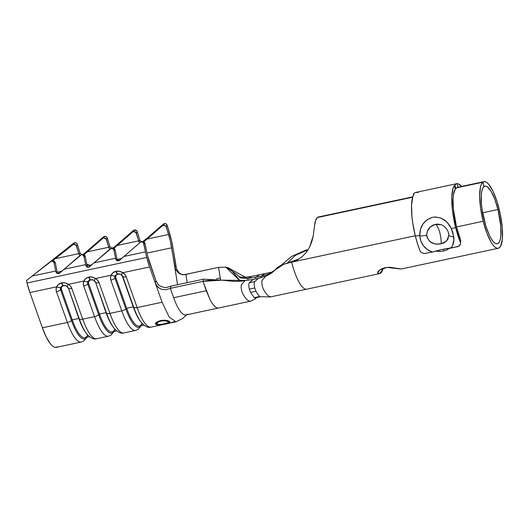 <?xml version="1.0" encoding="UTF-8"?>
<svg xmlns="http://www.w3.org/2000/svg" width="529" height="529" viewBox="0 0 529 529"><rect width="100%" height="100%" fill="white"/><g stroke="black" fill="none" stroke-linecap="round" stroke-linejoin="round"><path stroke-width="0.79" d="M140.377 241.072L139.795 240.08A32.348 8.695 77.9 0 0 139.544 239.234A32.348 8.695 -102.1 0 1 139.795 240.08L138.935 241.707A27.726 7.452 -102.1 0 0 138.677 240.86L117.18 245.449L113.834 248.372L132.587 232.066L133.453 230.446L132.587 232.066A2.308 2.123 28 0 1 133.539 231.603L134.399 229.976A2.308 2.123 -152 0 0 133.453 230.446L113.616 247.691L133.453 230.446A2.308 2.123 -152 0 1 134.399 229.976L133.539 231.603L135.946 232.476L138.677 240.86L117.18 245.449L132.587 232.066A2.308 2.123 28 0 1 136.356 233.249L137.223 231.623L136.806 230.849L134.399 229.976A2.308 2.123 -152 0 1 137.223 231.623L136.356 233.249L138.677 240.86A27.726 7.452 -102.1 0 1 138.935 241.707L139.689 242.864L138.935 241.707L139.801 240.093M109.873 246.468L109.007 248.094A27.726 7.452 -102.1 0 0 108.756 247.248L106.435 239.637L107.294 238.01L109.615 245.621A32.348 8.695 -102.1 0 1 109.873 246.468A32.348 8.695 77.9 0 0 109.615 245.621L107.294 238.01L106.435 239.637A2.308 2.123 28 0 0 102.666 238.453L87.252 251.837L108.756 247.248L87.252 251.837L83.906 254.76L102.666 238.453L103.525 236.833L102.666 238.453A2.308 2.123 28 0 1 103.611 237.99L104.478 236.364A2.308 2.123 -152 0 0 103.525 236.833L83.694 254.079L103.525 236.833A2.308 2.123 -152 0 1 104.478 236.364L103.611 237.99L106.018 238.863L108.756 247.248A27.726 7.452 -102.1 0 1 109.007 248.094L109.761 249.252L109.007 248.094L109.873 246.468L111.474 248.101M79.945 252.855L79.085 254.482A27.726 7.452 -102.1 0 0 78.828 253.636L76.507 246.025L77.373 244.398L79.694 252.009A32.348 8.695 -102.1 0 1 79.945 252.855A32.348 8.695 77.9 0 0 79.694 252.009L77.373 244.398L76.507 246.025A2.308 2.123 28 0 0 72.81 244.788L55.254 258.668L78.828 253.636L55.254 258.668L52.311 261.002L72.81 244.788L73.67 243.161L72.81 244.788A2.308 2.123 28 0 1 73.69 244.378L74.549 242.751A2.308 2.123 -152 0 0 73.67 243.161L50.639 261.412L73.67 243.161A2.308 2.123 -152 0 1 74.549 242.751L73.69 244.378L76.097 245.251L78.828 253.636A27.726 7.452 -102.1 0 1 79.085 254.482L79.839 255.639L79.085 254.482L79.945 252.855L81.545 254.489L83.694 254.079L83.41 254.608L83.694 254.079M116.988 259.111L115.732 259.15A32.348 8.695 -102.1 0 1 115.547 258.251L113.907 250.098A2.308 2.222 87.5 0 0 110.31 248.782L89.441 266.847L88.475 267.33L86.789 267L85.804 265.538L87.06 265.479A27.726 7.452 -102.1 0 1 86.875 264.579A27.726 7.452 77.9 0 0 87.06 265.479L85.804 265.538A32.348 8.695 -102.1 0 1 85.619 264.639L83.985 256.486A2.308 2.222 87.5 0 0 80.382 255.17L59.513 273.235L58.554 273.724L56.861 273.387L55.882 271.926L57.139 271.866A27.726 7.452 -102.1 0 1 56.953 270.967A27.726 7.452 77.9 0 0 57.139 271.866L55.882 271.926A32.348 8.695 -102.1 0 1 55.697 271.027L54.057 262.873A2.308 2.222 87.5 0 0 50.533 261.498L26.45 280.575A32.348 8.695 77.9 0 0 27.032 282.995L146.731 257.444A32.348 8.695 -102.1 0 1 145.468 251.864A32.348 8.695 77.9 0 0 146.731 257.444L149.595 266.986L162.099 302.244L137.137 307.574L126.239 276.852L124.884 274.525L122.721 272.719L149.595 266.986L155.281 283.022L155.949 280.806L147.809 256.591A27.726 7.452 -102.1 0 1 146.725 251.804L145.091 243.651L143.835 243.71L145.468 251.864L123.971 256.453L140.231 242.394A2.308 2.222 87.5 0 1 141.203 241.912L142.876 242.242L143.491 242.877L145.468 251.864L123.971 256.453L118.403 260.942L116.711 260.612L115.732 259.15A32.348 8.695 -102.1 0 1 115.547 258.251L94.043 262.84L111.335 248.286L113.404 249.04L113.907 250.098L115.547 258.251L94.043 262.84L88.475 267.33L86.789 267L85.804 265.538A32.348 8.695 -102.1 0 1 85.619 264.639L64.115 269.228L81.406 254.674L82.537 254.766L83.985 256.486L85.619 264.639L64.115 269.228L58.554 273.724L56.861 273.387L55.882 271.926A32.348 8.695 -102.1 0 1 55.697 271.027L32.117 276.059L51.551 261.048L53.568 261.835L54.057 262.873L55.697 271.027L32.117 276.059L26.45 280.575A32.348 8.695 77.9 0 0 27.032 282.995A32.348 8.695 77.9 0 0 29.895 292.537L56.762 286.797L58.58 284.344L61.8 282.876L65.186 282.936L68.314 284.337L83.966 280.992L85.784 278.538L88.68 277.136L92.39 277.13L95.518 278.525L111.176 275.186L112.988 272.726L116.215 271.258L119.594 271.324L122.721 272.719L149.595 266.986A32.348 8.695 -102.1 0 1 146.731 257.444L27.032 282.995L29.895 292.537L42.399 327.795L46.327 337.191L50.427 343.857L52.417 345.953L54.302 347.143L56.034 347.414L57.575 346.746M255.976 291.214L254.786 287.974L249.344 289.138L250.534 292.372L255.976 291.214L250.534 292.372L254.244 297.648L259.686 296.485A34.081 9.165 -102.1 0 1 255.976 291.214A34.081 9.165 77.9 0 0 259.686 296.485L254.244 297.648L255.084 297.867L254.244 297.648L250.534 292.372L249.344 289.138L254.786 287.974C254.052 284.708 254.032 282.592 254.713 281.633L249.271 282.797L253.034 279.504L258.476 278.34L253.034 279.504L249.271 282.797C248.623 283.815 248.643 285.931 249.344 289.138C248.643 285.931 248.623 283.815 249.271 282.797L254.713 281.633C254.032 282.592 254.052 284.708 254.786 287.974L255.976 291.214M497.974 209.53A29.459 7.922 -102.1 0 1 497.26 243.776A29.459 7.922 -102.1 0 1 484.247 220.408A29.459 7.922 -102.1 0 1 483.936 186.671L482.825 182.227L456.811 187.775L482.825 182.227L481.45 184.118L480.444 187.18L479.671 196.332L480.63 208.294L483.169 221.261A34.081 9.165 -102.1 0 1 482.825 182.227L483.936 186.671L482.752 188.311L481.886 190.962L481.37 194.527L481.45 203.824L482.051 209.206L485.767 225.83L489.358 235.233L491.289 238.85L493.213 241.555L495.058 243.234L496.751 243.823L498.225 243.307L499.429 241.7L500.315 239.068L500.844 235.511L500.771 226.187L497.974 209.53L482.62 212.803L497.974 209.53A29.459 7.922 -102.1 0 0 484.961 186.155A29.459 7.922 -102.1 0 0 484.048 186.585L485.523 186.115L487.216 186.737L490.972 191.148L494.747 199.142L497.974 209.53M306.456 250.415L307.997 249.953L305.841 250.554L306.76 249.728L291.763 256.38L280.906 265.426L291.763 256.38L306.76 249.728L295.347 255.414L287.617 262.768L295.347 255.414L306.443 250.402A29.459 7.922 77.9 0 1 306.78 251.744A29.459 7.922 77.9 0 0 306.456 250.415M483.923 186.611L482.931 182.141A34.081 9.165 -102.1 0 1 483.995 181.639A34.081 9.165 -102.1 0 1 499.052 208.677A34.081 9.165 -102.1 0 1 498.225 248.293A34.081 9.165 -102.1 0 1 483.169 221.261L456.507 226.954L483.169 221.261L486.925 233.329L491.315 242.599L493.544 245.721L495.68 247.665L497.637 248.352L499.343 247.751L500.738 245.892L502.371 238.731L502.292 227.946L500.507 215.191L497.3 202.428L493.167 191.584L488.723 184.264L486.594 182.307L484.637 181.586L482.931 182.141L483.923 186.611M314.51 225.85L315.575 220.567L317.42 217.538L412.68 197.198L317.42 217.538A34.081 9.165 77.9 0 0 314.51 225.85L313.267 235.703L309.584 247.122L306.331 252.346L302.158 256.717L297.219 260.01L290.884 262.311C271.899 266.51 279.001 270.617 265.922 276.032L262.278 280.059A5.548 1.488 77.9 0 0 261.981 284.192A5.548 1.488 77.9 0 0 263.594 289.588A34.081 9.165 77.9 0 0 271.331 296.736A34.081 9.165 -102.1 0 1 263.594 289.588A5.548 1.488 -102.1 0 1 261.981 284.192A5.548 1.488 -102.1 0 1 262.278 280.059L265.922 276.032L283.709 264.282L290.884 262.311L292.107 261.432L283.709 264.282M271.39 296.723A34.081 9.165 -102.1 0 1 271.344 296.729L306.714 289.178A34.081 9.165 -102.1 0 1 299.361 282.751A34.081 9.165 -102.1 0 1 296.379 276.647A34.081 9.165 -102.1 0 1 291.644 262.146L415.265 235.755L291.644 262.146A34.081 9.165 77.9 0 0 296.379 276.647A34.081 9.165 77.9 0 0 299.361 282.751A34.081 9.165 77.9 0 0 306.708 289.184L379.617 273.619L377.865 273.248L377.825 271.972L378.453 271.079L380.979 269.162L385.046 267.714L389.866 267.277L401.379 268.97L498.225 248.293M438.151 251.387L435.433 251.017L440.921 251.374L438.151 251.387M443.6 250.991L440.921 251.374L443.6 250.991L443.652 249.152L443.6 250.991L446.106 250.263L443.6 250.991M448.327 249.212L446.106 250.263L448.327 249.212M383.254 268.739L379.617 273.612M57.139 271.866L58.825 273.645M87.06 265.479L87.404 266.299M88.065 266.953L88.746 267.257M111.632 248.253L112.889 248.194A2.308 2.222 -92.5 0 1 115.163 250.038L113.907 250.098L115.163 250.038L116.803 258.192A27.726 7.452 77.9 0 0 116.988 259.091A27.726 7.452 -102.1 0 1 116.803 258.192L115.163 250.038L113.722 248.326L112.591 248.233M187.365 314.127A34.656 9.317 -102.1 0 1 173.651 297.701L170.331 288.351L165.961 289.687L161.438 289.244L159.388 288.239L156.234 284.999L155.281 283.022L155.949 280.806L150.262 264.764A27.726 7.452 -102.1 0 1 147.809 256.591A27.726 7.452 -102.1 0 1 146.725 251.804L145.091 243.651L143.835 243.71A2.308 2.222 87.5 0 0 140.231 242.394L119.362 260.46L118.403 260.942L116.711 260.612L115.732 259.15L116.988 259.091L117.332 259.911M118.675 260.87L117.339 259.924M140.39 241.079L142.532 241.793L147.968 237.435L143.538 241.31M111.454 248.094L113.616 247.691L113.338 248.22L113.616 247.691M180.581 274.181L184.337 274.723L218.543 267.363L185.897 274.333L187.233 282.671L185.897 274.333L182.69 274.743L179.238 273.453L176.23 270.352L175.198 268.289L170.358 241.039L166.285 226.862A2.308 2.123 28 0 0 163.461 225.215L164.327 223.588A2.308 2.123 -152 0 1 167.144 225.235L166.285 226.862L167.144 225.235L169.465 232.846A32.348 8.695 -102.1 0 1 173.049 248.399L171.508 240.51L167.144 225.235L166.053 223.879L164.327 223.588A2.308 2.123 -152 0 0 163.375 224.058L147.968 237.435L163.375 224.058L162.515 225.678A2.308 2.123 28 0 1 163.461 225.215L165.868 226.088L168.606 234.473L147.102 239.062L162.515 225.678A2.308 2.123 28 0 1 163.461 225.215L164.327 223.588A2.308 2.123 -152 0 0 163.375 224.058L162.515 225.678L147.102 239.062L168.606 234.473A27.726 7.452 -102.1 0 1 171.674 247.797L146.989 253.067L171.674 247.797L177.585 284.728L174.596 266.034L175.972 266.629L173.049 248.399L176.567 268.884L178.981 272.686L181.249 274.432L178.981 272.686L176.534 268.778M139.544 239.234L137.223 231.623L139.544 239.234M143.762 241.984L147.102 239.062L143.762 241.984M61.774 271.258L57.244 272.23L61.774 271.258M86.829 264.321L89.89 265.26A8.814 8.338 -66.5 0 1 90.677 265.763L89.89 265.26L91.702 264.87L89.89 265.26L87.04 264.341M121.624 258.483L117.094 259.448L121.624 258.483M107.294 238.01L106.203 236.655L104.478 236.364A2.308 2.123 -152 0 1 107.294 238.01M77.373 244.398L76.275 243.042L74.549 242.751A2.308 2.123 -152 0 1 77.373 244.398M141.554 241.865L142.81 241.806A2.308 2.222 -92.5 0 1 145.091 243.651L144.133 242.189L142.46 241.852M81.704 254.641L82.96 254.581A2.308 2.222 -92.5 0 1 85.242 256.426L83.985 256.486L85.242 256.426L86.875 264.579L85.242 256.426L83.794 254.713L82.663 254.621M118.86 260.79L117.094 259.448A8.814 8.338 -66.5 0 1 118.86 260.79M123.991 332.913A39.278 10.56 -102.1 0 1 109.933 313.38L99.035 282.658L97.68 280.337L95.518 278.525L111.176 275.186L110.508 277.599L110.872 280.132L121.776 310.854L109.933 313.38A39.278 10.56 77.9 0 0 123.812 332.953L135.655 330.427A39.278 10.56 -102.1 0 1 121.776 310.854L109.933 313.38A4.622 1.951 160.5 0 1 106.494 313.075L106.038 312.659L99.465 314.061A35.813 9.628 77.9 0 0 112.122 331.908L116.717 330.929M250.647 301.146A34.081 9.165 -102.1 0 1 242.917 293.998A5.548 1.488 -102.1 0 1 241.303 288.609A5.548 1.488 -102.1 0 1 241.601 284.476L245.244 280.443C230.274 283.637 222.438 277.229 202.977 281.382L203.645 279.167L222.524 280.225L203.645 279.167L170.999 286.136L166.615 287.472L164.334 287.512L160.036 286.01L158.283 284.562L155.949 280.806L158.283 284.562L160.036 286.01L164.334 287.512L166.615 287.472L170.999 286.136L170.331 288.351L202.977 281.382L206.297 290.738L173.651 297.701L170.331 288.351L202.977 281.382L203.645 279.167L170.999 286.136L170.331 288.351L165.961 289.687L161.438 289.244L159.388 288.239L157.622 286.784L155.281 283.022L162.099 302.244L169.247 317.129L175.985 321.817L169.247 317.122L162.099 302.244L137.137 307.574A39.278 10.56 77.9 0 0 151.016 327.147L160.062 325.216M168.963 321.09L169.921 322.082L169.141 322.723L164.922 323.927L159.441 324.806L156.425 324.654L155.513 323.993L156.134 322.419L160.327 320.561L165.888 320.323L168.963 321.09M160.459 325.117L161.312 324.872M161.748 324.859L161.352 324.925M171.317 322.802L175.978 321.817L182.75 318.432L186.704 314.801M161.676 324.872L170.292 323.034M160.161 325.011L162.41 324.7L161.524 324.713L161.986 324.456M96.787 338.719A39.278 10.56 -102.1 0 1 82.729 319.185L71.832 288.464L70.476 286.143L68.314 284.337L83.966 280.992L83.304 283.405L83.668 285.938L94.565 316.659L82.729 319.185A39.278 10.56 77.9 0 0 96.609 338.765L108.452 336.232A39.278 10.56 -102.1 0 1 94.565 316.659L82.729 319.185A4.622 1.951 160.5 0 1 79.29 318.888L78.828 318.465L72.261 319.866A35.813 9.628 77.9 0 0 84.918 337.714L89.513 336.735M51.782 261.028L53.039 260.976A2.308 2.222 -92.5 0 1 55.314 262.814L54.057 262.873L55.314 262.814L56.953 270.967L55.314 262.814L54.824 261.782L52.807 260.995M42.399 327.795L29.895 292.537L56.762 286.797L56.1 289.211L56.464 291.743L67.362 322.465L42.399 327.795A39.278 10.56 77.9 0 0 56.279 347.374L81.248 342.045A39.278 10.56 -102.1 0 1 67.362 322.465L42.399 327.795M220.249 277.996L218.543 267.363L225.784 267.158L240.378 281.19L230.71 269.486L225.751 267.152L218.543 267.363L220.249 277.996L216.526 278.79L220.249 277.996L220.494 279.643M206.297 290.738L173.651 297.701A34.656 9.317 77.9 0 0 185.897 314.973L250.667 301.146A34.081 9.165 -102.1 0 1 242.917 293.998A5.548 1.488 -102.1 0 1 241.303 288.609A5.548 1.488 -102.1 0 1 241.601 284.476L245.244 280.443L253.034 279.504L245.244 280.443L221.717 280.158L202.977 281.382L209.987 299.46L206.297 290.738M226.716 267.396L236.417 274.121L240.444 277.989L247.711 278.492L248.121 280.258L247.711 278.492L227.682 267.515L225.784 267.158M209.987 299.46A34.656 9.317 77.9 0 0 218.576 307.997M251.93 276.336L259.488 274.73L255.494 277.553L255.831 278.902L255.494 277.553L259.389 274.782L264.989 273.553L259.389 274.782L264.831 273.625L260.936 276.389L247.711 278.492L251.83 276.376A5.548 1.488 -102.1 0 1 251.93 276.336A5.548 1.488 -102.1 0 1 251.943 276.336L244.993 277.275C243.499 277.533 239.505 276.932 238.797 276.508L236.417 274.121M412.785 196.841L318.59 216.95A34.081 9.165 77.9 0 0 317.526 217.452L412.699 197.132L318.709 216.93M456.924 187.696L482.931 182.141L456.924 187.696M302.033 256.816L298.872 258.853L292.709 261.286M378.341 273.572L378.01 271.655L378.341 273.572C380.186 274.022 381.614 272.832 382.626 270.008L382.156 268.62L382.626 270.008L383.591 268.097M377.957 273.328L377.646 272.852L379.974 269.79L387.142 267.403L400.103 268.924M272.501 271.959L268.382 274.075L273.969 271.02L268.382 274.075L268.56 274.822L268.382 274.075L272.501 271.959A5.548 1.488 -102.1 0 1 272.534 271.946M285.488 263.7L292.107 261.432L290.884 262.311L291.631 262.133M258.476 278.34L254.713 281.633L258.476 278.34L265.922 276.032L258.476 278.34M260.526 296.703A5.548 1.488 -102.1 0 1 260.341 296.789A5.548 1.488 -102.1 0 1 259.686 296.485A5.548 1.488 77.9 0 0 260.268 296.802L262.662 296.683C262.444 296.352 269.069 297.424 271.337 296.729M251.83 276.376L247.711 278.492L260.936 276.389L261.247 277.652L260.936 276.389L268.382 274.075L260.936 276.389L264.831 273.625L272.607 271.926M86.346 333.343A35.813 9.628 -102.1 0 1 78.828 318.465L72.261 319.866L61.364 289.145L61.569 286.949L62.362 286.116L65.08 285.541L66.641 286.103A3.981 3.445 16.8 0 1 68.393 288.166L78.828 318.465A35.813 9.628 77.9 0 0 86.002 332.92A35.813 9.628 77.9 0 0 86.346 333.343M66.31 285.938L67.93 287.743A3.313 2.87 -163.2 0 0 65.887 285.746L63.48 285.647A3.313 2.87 -163.2 0 0 61.364 289.145L60.57 289.832L71.468 320.554A36.97 9.939 77.9 0 0 86.703 337.337M86.941 264.884A8.147 7.71 113.5 0 1 90.102 266.266A8.147 7.71 -66.5 0 0 86.941 264.884M87.669 334.963A35.813 9.628 -102.1 0 1 72.261 319.866L71.468 320.554L72.261 319.866L61.364 289.145L60.57 289.832A3.981 3.445 16.8 0 1 60.716 287.366L61.979 286.09L63.48 285.567A4.622 1.243 -102.1 0 1 61.8 282.876A4.622 1.243 77.9 0 0 63.48 285.567L63.811 285.581A3.313 2.87 -163.2 0 1 65.391 285.6L66.641 286.103A3.981 3.445 16.8 0 1 68.393 288.166L79.29 318.888A36.97 9.939 77.9 0 0 87.49 334.758M86.002 332.92L86.696 333.806A36.97 9.939 -102.1 0 1 79.29 318.888A4.622 1.951 -19.5 0 0 82.729 319.185L71.832 288.464A4.622 1.951 160.5 0 1 68.393 288.166A4.622 1.951 -19.5 0 0 71.832 288.464A7.981 6.91 -163.2 0 0 68.314 284.337A4.622 0.628 120.5 0 1 66.641 286.103A4.622 0.628 -59.5 0 0 68.314 284.337C66.198 282.929 64.029 282.446 61.8 282.876L61.476 282.949A4.622 1.243 77.9 0 0 63.149 285.634L63.48 285.567M61.476 282.949C59.261 283.465 57.687 284.747 56.762 286.797A4.622 2.281 27.5 0 0 60.716 287.366L63.149 285.634A4.622 1.243 -102.1 0 1 61.476 282.949M60.716 287.366A4.622 2.281 -152.5 0 1 56.762 286.797A7.981 6.91 -163.2 0 0 56.464 291.743A4.622 1.951 -19.5 0 0 60.57 289.832A3.981 3.445 16.8 0 1 60.716 287.366M87.794 335.082A36.97 9.939 -102.1 0 1 71.468 320.554L60.57 289.832A4.622 1.951 160.5 0 1 56.464 291.743L67.362 322.465A4.622 1.951 -19.5 0 0 71.468 320.554A4.622 1.951 160.5 0 1 67.362 322.465A39.278 10.56 77.9 0 0 81.426 341.999M120.718 274.32L122.344 276.125L133.242 306.846A35.813 9.628 77.9 0 0 140.41 321.301A35.813 9.628 77.9 0 0 140.754 321.731A35.813 9.628 -102.1 0 1 133.242 306.846L126.669 308.255A35.813 9.628 77.9 0 0 139.325 326.102L143.921 325.117M140.41 321.301L141.104 322.187A36.97 9.939 -102.1 0 1 133.698 307.27L133.242 306.846L126.669 308.255L115.772 277.533L115.977 275.331L116.77 274.505L119.488 273.923L121.048 274.485A3.981 3.445 16.8 0 1 122.801 276.548L122.344 276.125A3.313 2.87 -163.2 0 0 120.295 274.134M142.076 323.351A35.813 9.628 -102.1 0 1 126.669 308.255L115.772 277.533L114.978 278.221A3.981 3.445 16.8 0 1 115.13 275.754L117.564 274.022L120.354 274.154M113.55 327.537A35.813 9.628 -102.1 0 1 106.038 312.659L99.465 314.061L88.568 283.339L88.422 282.202L89.566 280.31L92.284 279.735L93.845 280.297A3.981 3.445 16.8 0 1 95.597 282.354L106.038 312.659A35.813 9.628 77.9 0 0 113.206 327.114A35.813 9.628 77.9 0 0 113.55 327.537M93.514 280.132L95.141 281.937A3.313 2.87 -163.2 0 0 93.091 279.94L90.684 279.841A3.313 2.87 -163.2 0 0 88.568 283.339L87.774 284.027L98.672 314.748A36.97 9.939 77.9 0 0 113.907 331.524M114.872 329.157A35.813 9.628 -102.1 0 1 99.465 314.061L98.672 314.748L99.465 314.061L88.568 283.339L87.774 284.027A3.981 3.445 16.8 0 1 87.92 281.56L89.183 280.284L90.684 279.755A4.622 1.243 -102.1 0 1 89.011 277.07A4.622 1.243 77.9 0 0 90.684 279.755L91.014 279.775A3.313 2.87 -163.2 0 1 92.595 279.788L93.845 280.297A3.981 3.445 16.8 0 1 95.597 282.354L106.494 313.075A36.97 9.939 77.9 0 0 114.7 328.952M113.206 327.114L113.9 328A36.97 9.939 -102.1 0 1 106.494 313.075A4.622 1.951 -19.5 0 0 109.933 313.38L99.035 282.658A4.622 1.951 160.5 0 1 95.597 282.354A4.622 1.951 -19.5 0 0 99.035 282.658A7.981 6.91 -163.2 0 0 95.518 278.525A4.622 0.628 120.5 0 1 93.845 280.297A4.622 0.628 -59.5 0 0 95.518 278.525C93.402 277.123 91.233 276.641 89.011 277.07L88.68 277.136A4.622 1.243 77.9 0 0 90.353 279.828L90.684 279.755M151.195 327.101A39.278 10.56 -102.1 0 1 137.137 307.574L126.239 276.852A7.981 6.91 -163.2 0 0 122.721 272.719A4.622 0.628 120.5 0 1 121.048 274.485L119.779 273.976A3.313 2.87 -163.2 0 0 118.218 273.962L117.894 274.035A3.313 2.87 -163.2 0 0 115.772 277.533L114.978 278.221L125.876 308.943L126.669 308.255L125.876 308.943A36.97 9.939 77.9 0 0 141.111 325.719M133.242 306.846L122.344 276.125L133.242 306.846M88.68 277.136C86.465 277.652 84.891 278.942 83.966 280.992A4.622 2.281 27.5 0 0 87.92 281.56L90.353 279.828A4.622 1.243 -102.1 0 1 88.68 277.136M87.92 281.56A4.622 2.281 -152.5 0 1 83.966 280.992A7.981 6.91 -163.2 0 0 83.668 285.938A4.622 1.951 -19.5 0 0 87.774 284.027A3.981 3.445 16.8 0 1 87.92 281.56M114.998 329.276A36.97 9.939 -102.1 0 1 98.672 314.748L87.774 284.027A4.622 1.951 160.5 0 1 83.668 285.938L94.565 316.659A4.622 1.951 -19.5 0 0 98.672 314.748A4.622 1.951 160.5 0 1 94.565 316.659A39.278 10.56 77.9 0 0 108.63 336.193M135.834 330.38A39.278 10.56 77.9 0 1 121.776 310.854A4.622 1.951 -19.5 0 0 125.876 308.943A4.622 1.951 160.5 0 1 121.776 310.854L110.872 280.132A4.622 1.951 -19.5 0 0 114.978 278.221A4.622 1.951 160.5 0 1 110.872 280.132A7.981 6.91 -163.2 0 1 111.176 275.186A4.622 2.281 27.5 0 0 115.13 275.754A4.622 2.281 -152.5 0 1 111.176 275.186C112.095 273.136 113.669 271.846 115.884 271.331A4.622 1.243 77.9 0 0 117.564 274.022A4.622 1.243 -102.1 0 1 115.884 271.331L116.215 271.258A4.622 1.243 77.9 0 0 117.888 273.949A4.622 1.243 -102.1 0 1 116.215 271.258C118.436 270.828 120.605 271.317 122.721 272.719A4.622 0.628 -59.5 0 1 121.048 274.485A3.981 3.445 16.8 0 1 122.801 276.548A4.622 1.951 -19.5 0 0 126.239 276.852A4.622 1.951 160.5 0 1 122.801 276.548L133.698 307.27A4.622 1.951 -19.5 0 0 137.137 307.574A4.622 1.951 160.5 0 1 133.698 307.27A36.97 9.939 77.9 0 0 141.904 323.146M142.202 323.47A36.97 9.939 -102.1 0 1 125.876 308.943L114.978 278.221A3.981 3.445 16.8 0 1 115.13 275.754L117.888 273.949M313.267 235.703L311.865 241.403L309.584 247.122M302.158 256.717L301.563 257.2M169.968 323.1L174.16 321.698M169.882 321.877L167.065 323.186L169.895 321.824M160.108 324.786L160.565 324.522M155.4 323.312L155.843 324.376L155.42 323.708L160.327 320.561C164.671 319.959 167.739 320.25 169.538 321.42C170.543 322.32 169.009 323.153 164.922 323.927L164.922 323.927C160.644 324.945 157.622 325.097 155.843 324.376L160.366 324.482M169.538 321.42L169.935 321.936M155.486 323.774L157.192 324.594L160.717 324.436M163.362 320.528L167.276 321.05L168.506 322.042M156.895 323.543L157.358 322.32L158.707 321.46L162.033 320.627M168.189 321.5L168.215 321.718C166.794 320.766 164.301 320.541 160.737 321.05L160.717 320.839C164.281 320.329 166.767 320.548 168.189 321.5L168.539 322.168L168.189 321.5M157.139 323.854C156.26 322.802 157.45 321.797 160.717 320.839L160.737 321.05C157.463 322.009 156.273 323.014 157.166 324.079C158.588 324.713 161.054 324.634 164.559 323.841C167.852 323.179 169.068 322.472 168.215 321.718L165.861 320.918L162.046 320.839L158.726 321.672L156.842 323.398L157.166 324.079L158.283 324.456L162.277 324.264L167.944 322.816L168.539 322.267L168.215 321.718M156.842 323.417L157.166 324.079M87.417 266.312L88.052 266.947M180.978 274.333L177.618 272.104M174.596 266.034L175.972 266.629M448.361 232.449L448.817 234.757A6.004 2.367 -4.9 0 0 448.817 234.85A6.004 2.367 -4.9 0 0 453.776 236.747L451.297 228.561C447.283 220.243 441.067 216.48 432.643 217.28C424.172 220.11 419.867 226.121 419.728 235.306L419.761 235.96A6.004 1.197 -2 0 0 426.665 235.028C427.068 229.381 430.004 225.817 435.466 224.336L441.444 224.785M444.413 242.666L441.093 243.829A11.552 3.108 77.9 0 0 439.619 232.059A11.552 3.108 77.9 0 0 435.466 224.336L437.8 224.098L441.378 224.759C444.717 226.048 448.361 229.837 448.817 234.843L447.865 239.472L444.413 242.666M448.85 235.451L446.707 240.993L441.093 243.829L436.233 244.094L433.826 243.631L429.621 241.356L427.068 237.415L426.665 235.028L427.267 231.345L430.494 226.782L435.466 224.336C436.914 225.096 438.296 227.668 439.619 232.059C440.869 236.569 441.358 240.49 441.093 243.829C433.218 245.211 428.411 242.282 426.665 235.028A6.004 1.197 178 0 1 419.761 235.96L420.456 229.355L423.021 223.906L427.247 219.647L432.643 217.28L435.512 216.969L441.1 218.113L445.96 221.287L448.023 223.456L451.297 228.561L455.648 227.635A37.777 10.157 -102.1 0 1 454.266 185.514L454.92 185.375A37.777 10.157 -102.1 0 1 457.182 183.583L456.527 183.722A37.777 10.157 -102.1 0 1 456.56 183.715A37.777 10.157 -102.1 0 1 456.6 183.708M443.335 225.744L444.307 226.445M460.799 241.383L460.574 239.816L460.309 242.295L460.574 239.816L456.507 226.954L453.399 209.18L453.062 198.858L453.446 194.679L455.264 188.952L454.266 185.514L453.075 188.159L451.826 196.49L452.202 207.93L452.989 214.371L455.648 227.635L460.309 242.295A37.777 10.157 -102.1 0 1 455.648 227.635L451.297 228.561L452.903 232.634L453.915 239.987L452.474 245.754L450.84 248.147L459.007 246.124L460.541 243.829L460.574 239.816A34.081 9.165 -102.1 0 1 456.507 226.954A34.081 9.165 -102.1 0 1 455.264 188.952L455.919 188.813A34.081 9.165 -102.1 0 1 457.955 187.2L457.182 183.583L456.527 183.722M456.56 183.715L416.303 192.311A37.777 10.157 77.9 0 0 416.263 192.318L415.615 192.457A37.777 10.157 77.9 0 0 413.354 194.249L414.002 194.11A37.777 10.157 77.9 0 0 415.384 236.232L419.728 235.306L415.384 236.232A37.777 10.157 77.9 0 0 420.046 250.891L420.945 252.207L424.113 253.57L432.51 252.062L427.551 249.714L423.603 246.051L420.939 241.35L419.761 235.96C420.648 244.028 424.899 249.397 432.51 252.062L432.57 252.049M457.195 183.656A37.777 10.157 -102.1 0 1 461.619 186.413L458.431 183.92M418.168 192.516L415.615 192.457A37.777 10.157 -102.1 0 0 413.354 194.249L413.546 194.917L413.354 194.249L414.002 194.11L412.812 196.755L411.562 205.087L411.939 216.526L412.726 222.96L415.384 236.232L417.56 243.909L420.046 250.891L420.945 252.207L424.113 253.57L432.51 252.062L441.689 249.509L457.453 246.732L460.091 245.086L460.547 243.75M434.805 251.48L441.689 249.509L450.84 248.147C453.386 245.119 454.365 241.317 453.776 236.747A6.004 2.367 175.1 0 1 448.817 234.85M448.83 234.916L448.85 235.498M454.266 185.514L454.92 185.375L455.919 188.813L455.264 188.952L454.266 185.514M455.919 188.813A34.081 9.165 -102.1 0 1 457.955 187.2L457.182 183.583A37.777 10.157 77.9 0 0 454.92 185.375L455.919 188.813M238.777 279.596L238.229 278.942M483.995 181.639L457.955 187.2M260.341 296.789L254.905 297.953M256.71 297.569L255.044 299.05L250.667 301.146M86.696 333.806C90.452 338.031 93.759 339.678 96.609 338.765M86.895 337.29L83.734 340.993L81.248 342.045M113.9 328C117.656 332.219 120.962 333.872 123.812 332.953M114.099 331.485L110.938 335.188L108.452 336.232M141.104 322.187C144.867 326.413 148.166 328.066 151.016 327.147M141.303 325.679L138.142 329.382L135.655 330.427"/></g></svg>
